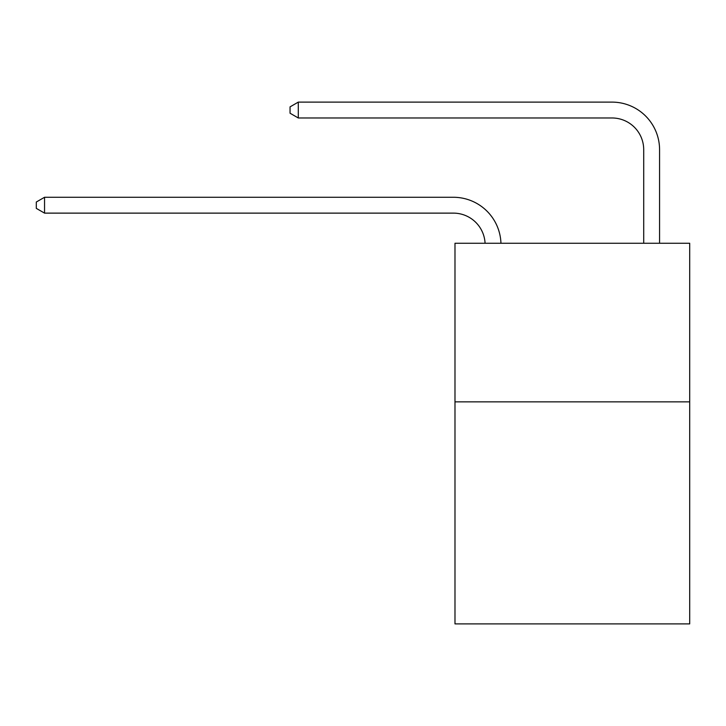 <?xml version="1.0" encoding="UTF-8"?>
<svg xmlns="http://www.w3.org/2000/svg" width="726" height="726" viewBox="0 0 726 726"><rect width="100%" height="100%" fill="white"/><g stroke="black" fill="none" stroke-linecap="round" stroke-linejoin="round"><path stroke-width="1.09" d="M689.7 401.859L689.7 623.888L454.984 623.888L454.984 243.264L689.7 243.264L689.7 401.859L454.984 401.859M643.708 243.264L643.708 149.692A31.717 31.717 0 0 0 611.991 117.975L298.295 117.975L290.046 113.22L290.046 106.876L298.295 102.112L611.991 102.112A47.58 47.58 0 0 1 659.571 149.692L659.571 243.264M643.708 149.692A31.717 31.717 0 0 0 611.991 117.975A31.717 31.717 0 0 1 643.708 149.692A31.717 31.717 0 0 0 611.991 117.975A31.717 31.717 0 0 1 643.708 149.692A31.717 31.717 0 0 0 611.991 117.975A31.717 31.717 0 0 1 643.708 149.692A31.717 31.717 0 0 0 611.991 117.975A31.717 31.717 0 0 1 643.708 149.692A31.717 31.717 0 0 0 611.991 117.975A31.717 31.717 0 0 1 643.708 149.692A31.717 31.717 0 0 0 611.991 117.975A31.717 31.717 0 0 1 643.708 149.692A31.717 31.717 0 0 0 611.991 117.975A31.717 31.717 0 0 1 643.708 149.692A31.717 31.717 0 0 0 611.991 117.975A31.717 31.717 0 0 1 643.708 149.692A31.717 31.717 0 0 0 611.991 117.975M298.295 117.975L298.295 102.112L611.991 102.112M485.077 243.264A31.717 31.717 -105 0 0 453.396 213.126L44.549 213.126L36.3 208.371L36.3 202.028L44.549 197.272L453.396 197.272A47.58 47.58 75 0 1 500.949 243.264M44.549 197.272L44.549 213.126"/></g></svg>

